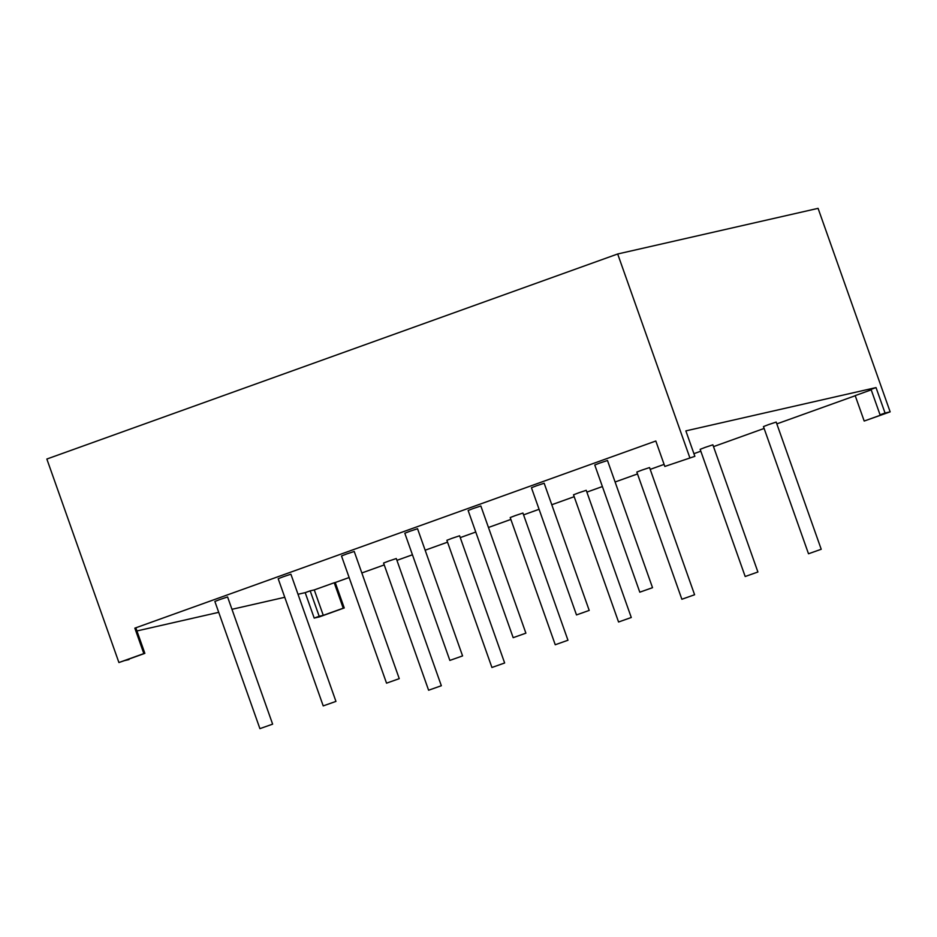 <?xml version="1.0" encoding="UTF-8"?>
<svg xmlns="http://www.w3.org/2000/svg" width="937" height="937" viewBox="0 0 937 937"><rect width="100%" height="100%" fill="white"/><g stroke="black" fill="none" stroke-linecap="round" stroke-linejoin="round"><path stroke-width="1.41" d="M821.222 549.269L776.187 422.072L768.539 424.613L763.456 426.581L808.502 553.767L821.222 549.269L808.502 553.767M652.527 587.686L607.481 460.489L599.844 463.03L594.761 464.998L639.795 592.184L652.527 587.686L639.795 592.184M589.209 610.42L544.163 483.234L536.526 485.776L531.443 487.732L576.489 614.93L589.209 610.42L576.489 614.93M525.891 633.166L480.845 505.98L473.208 508.522L468.125 510.478L513.171 637.675L525.891 633.166L513.171 637.675M504.645 662.986L459.61 535.788L451.962 538.33L446.879 540.298L491.925 667.484L504.645 662.986L491.925 667.484M272.632 724.149L227.586 596.951L219.949 599.493L214.866 601.46L259.912 728.646L272.632 724.149L259.912 728.646M462.573 655.912L417.539 528.714L409.891 531.267L404.807 533.223L449.854 660.421L462.573 655.912L449.854 660.421M399.256 678.657L354.221 551.46L346.585 554.001L341.501 555.969L386.536 683.167L399.256 678.657L386.536 683.167M335.95 701.403L290.903 574.205L283.267 576.747L278.184 578.715L323.218 705.901L335.95 701.403L323.218 705.901M441.339 685.732L396.292 558.534L388.656 561.076L383.573 563.043L428.607 690.229L441.339 685.732L428.607 690.229M631.28 617.495L586.234 490.309L578.597 492.85L573.514 494.806L618.561 622.004L631.28 617.495L618.561 622.004M567.963 640.24L522.928 513.043L515.28 515.596L510.196 517.552L555.243 644.75L567.963 640.24L555.243 644.75M694.598 594.749L649.552 467.563L641.915 470.105L636.832 472.061L681.867 599.258L694.598 594.749L681.867 599.258M757.904 572.003L712.87 444.817L705.233 447.359L700.15 449.327L745.184 576.513L757.904 572.003L745.184 576.513M871.211 389.851L855.188 395.613L864.195 421.041L890.15 411.858L885.043 413.018L876.025 387.59L685.861 430.891L694.867 456.331L664.825 466.45L694.867 456.331M314.2 618.08L305.193 592.641L310.182 590.849L319.189 616.288L314.2 618.08L319.318 616.909L344.242 607.961L335.235 582.521L349.126 577.532M361.834 572.964L384.229 564.917M396.937 560.349L412.444 554.786M425.152 550.218L447.546 542.172M460.254 537.615L475.762 532.04M488.458 527.472L510.864 519.426M523.572 514.87L539.08 509.295M551.776 504.738L574.182 496.692M586.878 492.124L602.397 486.549M615.094 481.993L637.5 473.946M650.196 469.378L664.099 464.389M693.919 453.672L700.806 451.201M713.514 446.633L764.123 428.455M776.832 423.887L855.235 395.73M128.849 659.109L118.917 662.541L46.85 459.036L617.682 253.986L818.083 208.354L890.15 411.858M876.025 387.59L871.047 389.37L880.054 414.81L885.043 413.018M118.917 662.541L143.841 653.593L134.834 628.153L655.818 441.011L664.825 466.45M335.235 582.521L334.216 582.755L343.223 608.195L344.242 607.961M134.834 628.153L135.853 627.919L144.86 653.358L124.926 660.526L129.013 659.589M305.193 592.641L298.013 594.269M284.766 597.291L231.966 609.308M218.719 612.329L136.931 630.952M310.182 590.849L314.27 589.912L323.277 615.351L343.223 608.195M334.216 582.755L314.27 589.912M880.054 414.81L884.141 413.885L864.195 421.041M143.841 653.593L144.86 653.358M617.682 253.986L689.749 457.49M319.189 616.288L323.277 615.351"/></g></svg>
